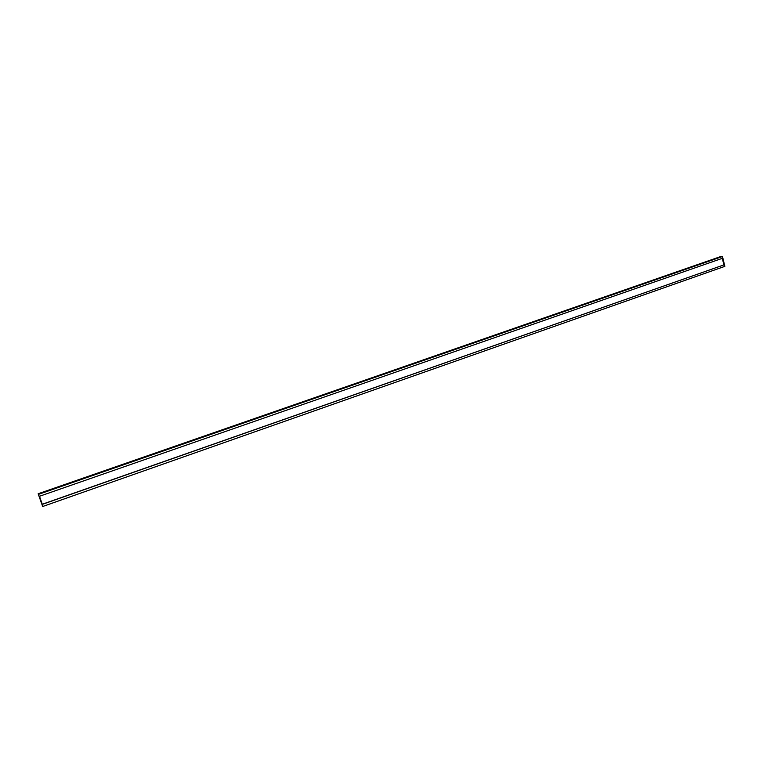 <?xml version="1.0" encoding="UTF-8"?>
<svg xmlns="http://www.w3.org/2000/svg" width="763" height="763" viewBox="0 0 763 763"><rect width="100%" height="100%" fill="white"/><g stroke="black" fill="none" stroke-linecap="round" stroke-linejoin="round"><path stroke-width="1.14" d="M724.268 264.78L42.299 504.381L39.504 496.274L722.685 258.199L724.268 264.78L42.251 504.257M722.323 258.333L723.877 264.809M42.68 506.508L38.503 494.357L722.485 256.492L724.85 266.354L42.68 506.508L38.15 493.756L720.339 256.673L722.485 256.492M38.503 494.357L38.15 493.756"/></g></svg>
